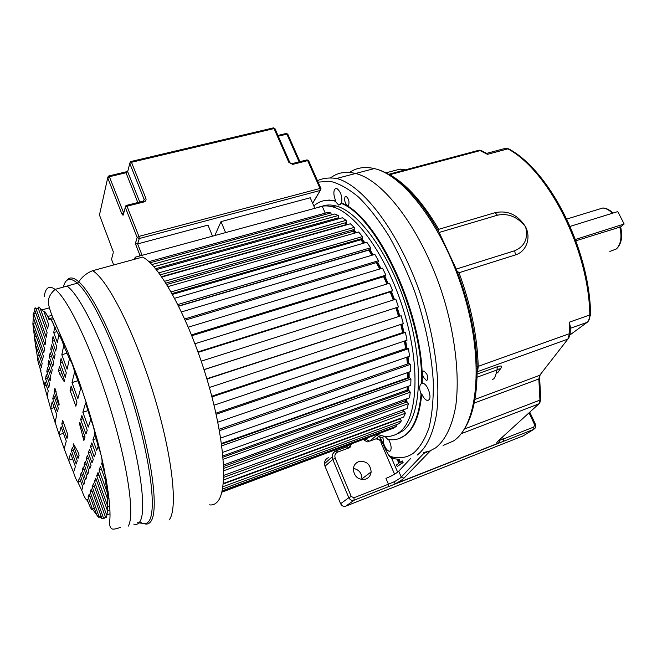 <?xml version="1.0" encoding="UTF-8"?>
<svg xmlns="http://www.w3.org/2000/svg" width="657" height="657" viewBox="0 0 657 657"><rect width="100%" height="100%" fill="white"/><g stroke="black" fill="none" stroke-linecap="round" stroke-linejoin="round"><path stroke-width="0.99" d="M397.296 169.835L400.072 169.095L403.891 170.237M486.558 153.286L487.469 154.346L479.208 150.174L477.097 150.74M569.34 322.185L570.284 326.628L570.26 332.508L569.455 333.682L569.34 322.185L589.822 314.949L590.602 313.931C589.46 249.175 549.999 171.042 508.879 148.934L508.986 148.999M570.243 333.165L568.896 337.739L567.878 339.094L569.455 333.682L478.197 366.368L477.705 371.246L477.113 372.166M499.46 369.185L501.242 367.731C502.523 365.867 501.217 365.53 497.324 366.737L496.971 369.99C496.027 374.786 494.885 377.775 493.555 378.958L492.528 379.335M499.156 369.899C499.92 368.569 499.197 368.602 496.971 369.99L477.048 377.208M464.737 428.454C472.769 415.553 476.892 396.746 477.113 372.043L477.146 367.501C476.268 336.704 469.541 304.503 456.96 270.889L456.262 269.083L514.661 250.752C524.664 246.49 528.327 238.54 525.641 226.911C517.659 216.884 508.272 212.975 497.48 215.184L439.163 232.463L456.262 269.083M497.48 215.184L495.115 212.687C507.754 210.068 517.93 214.806 525.641 226.911C531.398 238.466 525.978 251.787 515.499 254.9L459.013 272.737L456.96 270.889M575.91 240.791L620.61 226.895C622.746 235.994 621.653 243.041 617.317 248.05M575.425 239.477L624.15 224.012L617.777 211.579L570.145 226.386M624.15 224.012L620.635 226.977M498.63 440.535L497.834 441.266C496.273 442.752 496.577 443.319 498.745 442.958L499.525 441.865L499.394 440.412L498.688 440.494M502.441 437.069L503.336 439.016L499.394 440.412L498.679 443.015L395.276 483.749C399.399 481.63 402.281 479.782 403.924 478.197L401.246 477.015C401.443 477.458 395.079 481.45 394.028 481.844L395.218 483.798L394.028 481.844L388.443 484.201L385.955 478.386C391.958 475.923 396.212 473.525 398.725 471.184L410.781 458.323M328.385 457.691C325.839 458.8 324.533 460.795 324.459 463.694L325.001 466.224L340.605 503.722C341.796 505.972 343.529 506.777 345.82 506.145L523.235 435.821M353.351 468.416C358.944 469.574 361.802 473.056 361.933 478.871L361.843 479.561M358.566 461.699C355.306 463.103 353.54 465.665 353.269 469.385C354.419 477.105 358.64 480.341 365.933 479.076C368.996 477.738 370.737 475.348 371.148 471.89C370.293 463.924 366.105 460.532 358.566 461.699M388.287 174.138L389.757 174.713L480.366 150.552L481.54 150.716M495.115 212.687L438.728 229.318L438.318 230.96L439.163 232.463M330.438 177.973C337.452 172.561 345.837 171.066 355.585 173.497C385.47 180.486 425.835 235.904 445.331 303.608C455.999 341.64 459.539 378.949 455.671 406.609C451.959 426.533 445.274 440.28 435.624 447.869C445.274 440.28 451.959 426.533 455.671 406.609C459.539 378.949 455.999 341.64 445.331 303.608C425.835 235.904 385.47 180.486 355.585 173.497C345.837 171.066 337.452 172.561 330.438 177.973M427.748 451.704L423.781 453.453L401.246 477.015L398.725 471.184M343.751 447.951L344.375 446.703M381.142 441.463L381.52 442.333M381.553 442.325L380.929 442.563L394.57 474.198M400.31 462.191L399.103 459.415M397.099 459.276L398.832 463.267L396.541 464.934L397.214 466.486L403.102 462.561L402.421 460.984L399.456 462.815L397.961 459.358M397.214 466.486L402.141 462.93L401.46 461.354M403.102 462.561L402.141 462.93M346.264 446.998L349.935 447.54L348.777 445.068M477.122 366.524L476.399 366.778M435.139 227.002L436.453 225.441M430.762 219.84L432.01 218.329M476.218 351.602L475.315 350.312M468.712 308.223L468.359 310.293M473.5 336.055L474.641 338.232M313.824 205.97C319.622 200.664 326.726 199.063 335.119 201.149L338.618 205.025L340.556 204.187L340.967 203.284C377.266 216.26 423.888 317.454 421.507 383.704L420.825 384.074C419.248 386.012 419.322 389.371 421.055 394.159C419.166 414.633 413.836 428.323 405.057 435.23C400.212 438.942 394.75 440.387 388.689 439.574L387.811 439.443L384.912 436.322M399.678 438.342L405.714 434.983C414.501 428.077 419.839 414.386 421.737 393.913C423.387 397.723 425.235 399.899 427.296 400.45L428.766 400.072C432.281 397.781 427.461 383.737 423.051 383.425L422.196 383.458C424.603 317.216 377.972 216.054 341.648 203.103C342.396 196.394 340.712 191.458 336.606 188.304L334.627 189.191C333.329 192.214 333.723 196.139 335.793 200.968L329.19 200.048L323.121 200.861M421.055 394.159L421.737 393.913M383.548 436.149L382.374 437.989L382.998 437.751L383.474 442.917C385.002 447.704 386.924 450.488 389.231 451.26L390.225 451.006C391.802 448.698 391.285 444.888 388.665 439.566M344.991 196.87C344.161 200.492 345.024 203.374 347.569 205.526L348.662 205.066C349.508 201.461 348.653 198.57 346.099 196.394L344.991 196.87M426.845 374.137L424.003 370.975C422.237 371.312 422.032 373.381 423.387 377.184L426.245 380.354C428.003 380.017 428.2 377.947 426.845 374.137M378.506 439.287L376.551 438.26L378.719 436.453M379.368 439.837L375.993 438.819L376.551 438.26M375.96 438.827L369.669 441.176L376.601 435.369M345.27 223.684L346.789 224.801M353.047 230.213L355.659 232.833M361.005 238.861L364.274 243M369.119 249.791L372.544 255.072M376.904 262.439L380.346 268.795M384.181 276.54L387.49 283.832M390.767 291.749L393.814 299.83M396.5 307.698L399.078 316.107M401.296 324.279L403.234 332.417M404.958 340.884L406.231 348.44M407.348 357.014L407.981 363.797M408.416 372.289L408.465 378.128M408.112 386.357L407.677 390.94M406.387 398.963L405.747 401.755M403.111 409.919L402.757 410.748M403.07 411.298L403.776 409.672M406.24 402.248L407.069 398.717M408.334 390.866L408.794 386.119M409.147 377.882L409.106 372.043M408.67 363.559L408.046 356.776M406.921 348.21L405.656 340.646M403.932 332.179L402.002 324.049M399.776 315.877L397.198 307.476M394.512 299.6L391.473 291.527M388.188 283.619L384.887 276.326M381.044 268.582L377.611 262.233M373.25 254.867L369.817 249.586M364.964 242.794L361.695 238.663M356.349 232.635L353.4 229.695M347.471 224.612L345.229 222.978M338.125 218.953L337.714 218.781M317.988 207.464C322.283 205.625 327.087 205.411 332.401 206.815C355.922 212.572 387.95 257.667 404.269 312.65C420.726 367.608 417.474 418.665 399.817 431.961C395.136 435.624 389.856 437.036 383.959 436.215L377.373 434.458M395.777 434.515L403.094 430.737C420.858 417.409 424.225 366.384 407.8 311.508C391.506 256.6 359.42 211.603 335.793 205.887C330.816 204.59 326.283 204.697 322.185 206.216M340.967 203.284L341.648 203.103M421.507 383.704L422.196 383.458M335.119 201.149L335.793 200.968M382.374 437.989L375.927 434.991M423.354 452.599L429.711 451.031L435.624 447.869M390.685 429.218L221.828 492.192M222.14 490.869L396.458 426.237L393.855 428.044L221.91 491.847M396.458 426.237L395.884 424.865M222.879 486.738L401.386 420.825L399.16 423.658L222.509 489.03M401.386 420.825L400.368 418.764L223.224 483.995M223.552 479.963L405.402 413.269L403.62 417.105L223.273 483.486M405.402 413.269L404.285 411.331L223.684 477.393M403.299 411.693L402.421 410.165M223.75 470.741L408.399 403.661L407.118 408.449L223.733 475.397M408.399 403.661L407.209 401.895L223.7 468.392M406.108 402.289L405.123 400.827L223.635 466.454M405.123 400.827L405.484 399.292M223.208 459.276L410.272 392.163L409.533 397.83L223.569 464.967M410.272 392.163L409.015 390.619L223.035 457.19M407.775 391.063L407.02 390.127L222.92 455.933M407.02 390.127L407.365 386.628M221.787 445.84L410.937 378.982L410.773 385.413L222.575 452.427M410.937 378.982L409.656 377.701L221.549 444.05M408.194 378.218L407.783 377.816L221.466 443.483M407.783 377.816L407.759 372.519M219.43 430.713L410.354 364.405L410.789 371.46L220.662 438.055M410.354 364.405L409.065 363.428L219.167 429.267M407.356 364.019L406.749 357.219M216.137 414.263L408.498 348.744L409.533 356.266L217.812 422.188M408.498 348.744L407.241 348.095L215.89 413.187M405.648 348.637L404.392 341.073M211.932 396.894L405.41 332.385L407.02 340.186L214.026 405.197M405.41 332.385L404.211 332.089L211.751 396.204M402.684 332.598L400.745 324.459M206.914 379.04L401.148 315.73L403.299 323.614L209.386 387.515M401.148 315.73L206.832 378.752M398.528 316.288L395.949 307.878M203.982 369.595L398.454 306.975L204.015 369.686M398.454 306.975L395.81 299.19L201.206 361.169M393.264 300.003L390.217 291.922M197.962 351.897L392.607 290.673L391.736 291.445L198.135 352.382M392.607 290.673L389.535 283.2L194.94 343.734M386.932 284.005L383.614 276.712M191.474 334.881L385.905 275.127L385.183 276.236L191.811 335.727M385.905 275.127L382.481 268.146L188.296 327.186M379.754 268.976L376.305 262.628M184.707 318.957L378.522 260.714L377.964 262.127L185.233 320.14M378.522 260.714L374.843 254.39L181.455 311.927M371.911 255.261L368.634 249.931M178.679 306.195L368.585 250.169M177.85 304.52L370.647 247.779L370.269 249.446L178.581 305.99M370.647 247.779L366.82 242.252L174.631 298.294M363.559 243.205L360.841 239.789L360.939 238.885M172.512 294.385L360.841 239.789M171.107 291.872L362.492 236.602L362.294 238.491L172.06 293.572M362.492 236.602L358.599 231.987L168.011 286.583M354.821 233.071L353.039 231.297L353.055 229.794M166.738 284.497L353.039 231.297M164.693 281.262L354.254 227.404L354.23 229.457L165.884 283.126M354.254 227.404L350.386 223.791L161.836 276.999M345.73 225.105L345.212 222.813M161.606 276.663L345.352 224.834M158.846 272.844L346.124 220.341L346.272 222.518L160.3 274.815M346.124 220.341L342.363 217.771L156.358 269.649M337.755 219.06L337.616 218.017M153.853 266.693L338.281 215.504L338.585 217.746L155.586 268.705M338.281 215.504L334.717 214.01L151.898 264.557M331.284 214.954L330.882 212.925L150.108 262.767M330.882 212.925L327.58 212.49L148.909 261.65M134.529 259.285L135.17 257.207L322.242 206.306L325.256 213.131M135.17 257.207L135.843 258.924M35.084 307.813L36.036 308.765L46.343 337.148L47.082 332.565L38.147 308.01L36.036 308.765L35.396 307.944L34.755 308.412L34.846 310.408L33.441 313.775M35.223 322.817L33.195 323.392L43.814 352.793L44.512 348.489L33.31 317.536L33.096 314.473L33.778 313.865L45.062 345.04L45.785 340.572L34.846 310.408M92.202 486.763L103.658 518.48L105.531 517.19L93.434 483.749L92.202 486.763L94.263 486.04M101.892 518.373L91.29 488.997L90.116 491.871L99.092 516.772L101.892 518.373L104.332 518.233M96.472 514.242L89.212 494.08L88.054 496.93L92.366 508.945L98.41 517.223L101.055 516.057M88.309 502.523L87.118 499.213L86.823 499.936L88.309 502.523C89.705 506.325 90.863 508.617 91.775 509.413L94.312 508.247M81.714 490.221L82.831 487.264L79.472 477.91L77.928 482.279L81.714 490.221C83.653 495.501 85.246 498.696 86.502 499.796L87.315 499.763M73.518 472.326L75.399 466.56L70.644 453.322L68.574 460.278L73.518 472.326C75.177 477.467 76.647 480.793 77.928 482.279L80.696 481.318M64.181 448.83L66.275 441.159L61.101 426.754L59.138 434.729L64.181 448.83L68.574 460.278L72.648 458.898M55.04 422.484L56.789 414.748L52.149 401.813L50.729 408.695L59.138 434.729L63.458 433.308M47.164 396.417L48.216 390.858L45.005 381.906L44.298 385.864L50.729 408.695L54.227 407.586M40.767 371.616L40.939 370.581L39.822 367.468L44.298 385.864L46.212 385.273M39.33 355.494L37.416 356.061L41.465 367.32L42.122 363.239L35.355 344.432L37.334 356.398C37.252 358.673 38.073 362.36 39.822 367.468M36.209 336.343L34.279 336.901L42.631 360.077L43.296 355.979L33.458 328.705L35.355 344.432M33.31 317.536L32.875 324.008L33.458 328.705M54.153 392.057L58.933 405.303L59.171 404.236L54.942 388.246L54.153 392.057L56.1 391.449M58.547 370.745L59.828 374.285L64.255 381.758L64.534 380.551L59.417 366.491L58.547 370.745L60.723 370.08M59.828 374.285L62.013 373.619M73.165 444.822L78.06 458.397L79.103 455.202L77.838 451.704L73.453 443.861L73.165 444.822L73.822 444.608M85.049 436.962L79.801 422.525L79.472 423.617L83.882 440.527L85.049 436.962M84.753 436.141L82.56 436.872M79.472 423.617L80.121 423.412M80.335 475.463L83.718 484.891L84.835 481.926L81.411 472.399L80.335 475.463L82.273 474.789M71.424 450.677L76.22 464.031L77.255 460.861L72.41 447.384L71.424 450.677L73.362 450.029M61.807 423.913L67.022 438.433L67.958 435.016L62.678 420.365L61.807 423.913L63.737 423.289M52.774 398.783L57.455 411.816L58.284 408.153L53.554 394.997L52.774 398.783L54.695 398.175M45.563 378.728L48.807 387.745L49.546 383.86L46.269 374.753L45.563 378.728L47.485 378.136M82.248 470.026L85.706 479.618L86.831 476.629L83.332 466.946L82.248 470.026L84.203 469.353M46.811 371.673L50.113 380.838L50.86 376.929L47.518 367.674L46.811 371.673L48.749 371.082M84.178 464.548L87.701 474.305L88.884 471.159L85.32 461.313L84.178 464.548L86.239 463.842M48.068 364.569L51.435 373.89L52.207 369.776L48.807 360.373L48.068 364.569L50.104 363.953M88.334 452.772L91.996 462.873L93.261 459.53L89.549 449.322L88.334 452.772L90.526 452.024M86.231 458.717L89.828 468.646L91.06 465.386L87.422 455.358L86.231 458.717L88.375 457.986M49.406 357.022L52.831 366.491L53.644 362.229L50.17 352.661L49.406 357.022L51.525 356.381M50.761 349.319L54.26 358.952L55.089 354.583L51.55 344.859L50.761 349.319L52.938 348.678M90.518 446.563L94.263 456.853L95.61 453.273L91.816 442.875L90.518 446.563L92.875 445.774M80.68 419.56L85.977 434.105L87.225 430.278L81.862 415.585L80.68 419.56L83.037 418.788M70.069 390.414L75.826 406.215L76.951 402.109L71.128 386.144L70.069 390.414L72.418 389.683M60.116 363.083L65.281 377.249L66.275 372.848L61.052 358.533L60.116 363.083L62.456 362.377M52.182 341.295L55.755 351.093L56.633 346.42L53.028 336.524L52.182 341.295L54.515 340.613M38.205 308.158L36.036 308.765M35.88 313.266L33.778 313.865M109.834 509.98L107.534 510.809L95.7 478.197L94.419 481.326L106.631 515.039L109.875 513.856M94.419 481.326L96.571 480.579M109.021 498.597L107.641 499.09L98 472.572L96.686 475.783L107.822 506.457L109.637 505.808M96.686 475.783L98.887 475.019M106.22 479.479L105.292 479.807L100.455 466.552L99.051 470.001L106.992 491.797L108.134 491.395M99.051 470.001L101.416 469.18M102.788 462.487L101.621 463.694L102.977 467.398L103.79 467.119M101.621 463.694L102.164 463.505M95.635 433.801L94.936 434.039L92.9 439.804L96.727 450.291L98.189 446.423L98.903 446.185M92.9 439.804L96.193 438.704M86.338 402.733L85.615 402.971L82.848 412.284L88.26 427.099L90.756 419.437L91.454 419.215M82.848 412.284L88.054 410.6M75.53 371.632L74.635 371.903L71.999 382.588L77.879 398.684L80.688 388.41L81.468 388.164M71.999 382.588L77.945 380.74M65.027 345.245L63.713 345.631L61.832 354.747L67.104 369.177L69.445 358.853L70.48 358.541M61.832 354.747L67.047 353.187M56.888 326.767L54.638 327.416L53.726 332.565L57.373 342.535L58.752 335.242L60.46 334.742M53.726 332.565L56.913 331.637M49.801 318.497L52.839 317.627M51.041 319.401L53.324 318.752M51.895 315.335L47.854 316.485L49.127 319.951L49.341 318.629L50.203 318.752C51.418 319.86 52.897 322.751 54.638 327.416C53.094 322.694 51.657 319.795 50.318 318.719L50.203 318.752M49.505 318.522L50.318 318.719M58.752 335.242L59.007 335.399C60.395 336.786 61.963 340.195 63.713 345.631C62.16 340.129 60.6 336.721 59.023 335.399L54.638 327.416M69.445 358.853C71.284 361.317 73.017 365.67 74.635 371.903C73.288 365.596 71.556 361.243 69.445 358.853L63.713 345.631M80.688 388.41L74.635 371.903M90.756 419.437C92.966 424.759 94.362 429.629 94.936 434.039C94.559 429.555 93.171 424.693 90.756 419.437L85.615 402.971M98.189 446.423C101.162 454.135 102.435 459.58 102.007 462.758L102.361 460.573L100.036 450.727L98.189 446.423L94.936 434.039M105.481 479.569C105.908 477.524 105.079 473.467 102.977 467.398L105.826 477.343L105.292 479.807L106.992 491.797C107.896 495.6 108.118 498.031 107.641 499.09L107.534 510.809L106.541 517.305L105.531 517.19M88.054 496.93L89.993 496.249M90.116 491.871L92.079 491.181M38.147 308.01C38.434 306.532 39.149 306.762 40.307 308.683L47.674 328.911L48.462 324.016L43.97 311.689L40.307 308.683M44.118 311.607L44.988 311.87L49.341 318.629M102.977 467.398L102.007 462.758M43.97 311.689L44.939 311.886L47.854 316.485M209.419 504.863C212.466 505.315 215.094 504.33 217.303 501.907C228.357 490.631 224.727 437.431 206.372 377.225C188.107 317.002 159.832 265.6 142.618 257.076L92.694 270.692C107.97 279.972 134.956 332.943 153.689 394.356C172.512 455.761 178.178 509.298 169.12 519.942M221.023 221.623L310.219 197.765L314.859 208.318L225.589 232.611L221.023 221.623L214.823 235.535M312.625 203.243L320.189 190.481L139.284 238.524L137.633 243.919L207.973 225.113L212.523 236.167L142.117 255.318L139.801 254.965L135.334 243.575L137.165 237.506L125.282 207.325L123.229 215.094L123.623 213.599L122.539 214.97L121.775 213.673L123.918 212.498M142.117 255.318L137.633 243.919L135.334 243.575M570.005 334.922L587.218 322.291C589.009 320.879 589.879 318.431 589.822 314.949C588.828 249.652 548.464 170.459 507.869 148.86L487.469 154.346M486.697 153.368L506.054 148.17L508.879 148.934L506.054 148.17L502.917 149.016M587.218 322.291L570.301 328.311M474.921 399.407L539.676 375.336L567.878 339.094L477.434 371.69M477.105 374.038L497.324 366.737M501.242 367.731L497.628 372.831M464.4 429.013L539.939 400.113L538.839 378.958L539.676 375.336L540.662 374.071M540.103 374.794L539.635 377.841L538.839 378.958L474.223 403.07M459.013 272.737C470.987 305.365 477.376 336.581 478.197 366.368L477.146 367.501M515.499 254.9L514.661 250.752M540.744 399.53L539.84 402.725L538.871 403.874L461.107 433.743M497.834 441.266L538.871 403.874L540.719 398.971L539.66 378.366M612.357 213.27C609.236 210.043 606.033 208.294 602.732 208.014L596.564 209.912M609.877 251.417L616.455 248.937C621.013 244.002 622.105 236.643 619.748 226.854M388.599 486.591L388.443 484.201L353.942 497.768L354.148 500.182L503.352 441.348L503.336 439.016L533.821 427.025L534.568 424.611L529.049 412.826M534.568 424.611L535.496 424.373L535.348 427.912L533.804 429.341L503.352 441.348M522.397 436.33L533.804 429.341L533.821 427.025M340.605 503.722L348.818 497.702C350.041 499.993 351.815 500.823 354.148 500.182L345.82 506.145M353.942 497.768L351.281 496.528L348.818 497.702L332.803 459.415L325.001 466.224M389.379 174.778L389.757 174.713C406.478 184.083 422.804 202.29 438.728 229.318M443.122 445.462L453.502 440.97C477.294 425.629 484.324 364.339 464.869 297.219C445.602 230.057 404.835 175.296 374.268 168.586C381.865 170.294 389.56 174.187 397.37 180.256L407.258 188.97C418.115 199.662 428.471 213.656 438.318 230.96M417.146 455.104L417.466 454.874C426.804 447.384 433.185 433.661 436.601 413.705C440.1 385.963 436.256 348.44 425.457 310.096C405.747 241.85 365.793 185.759 336.614 178.474L374.268 168.586C364.84 166.369 356.611 167.658 349.59 172.438M430.458 450.735L403.924 478.197M335.226 458.216L332.803 459.415L332.237 456.829C332.302 453.88 333.633 451.844 336.228 450.727L337.624 452.123C335.144 453.363 334.339 455.391 335.226 458.216L351.281 496.528M348.194 445.29L346.494 446.9M391.482 457.913L397.641 472.153M337.624 452.123L349.935 447.54L351.249 444.157M345.754 447.203L347.758 445.446M408.514 191.023L410.05 190.604M409.845 192.419L410.017 190.612M475.939 348.686L475.011 347.389M318.103 182.129L330.167 181.283C339.094 183.475 348.596 188.773 358.681 197.182C368.914 207.357 378.982 220.276 388.903 235.929C398.487 252.904 407.085 271.448 414.698 291.56C425.276 322.973 431.477 352.949 433.283 381.487C433.563 399.201 432.142 414.592 429.029 427.658C425.046 439.131 419.798 447.663 413.294 453.273C406.732 457.748 399.349 458.882 391.161 456.656L393.354 458.627L399.259 459.415M382.119 441.57L380.107 439.944L381.027 439.188M367.887 437.973L366.105 439.492L369.669 441.176M363.526 439.599L364.052 440.042M366.105 439.492L364.093 439.385M386.086 450.759L386.16 450.513C387.729 453.971 389.396 456.015 391.161 456.656M398.75 432.766L399.045 433.292M380.017 437.045L386.16 450.513M44.175 296.718C45.481 287.544 49.119 285.097 55.098 289.376C67.917 298.615 92.103 349.204 110.006 407.406C127.967 465.608 135.03 516.279 128.181 526.183M133.782 524.105C136.229 524.902 138.216 524.163 139.744 521.888C147.061 511.844 140.475 461.247 122.613 403.308C104.824 345.377 80.326 295.141 67.039 286.074L77.403 283.159C91.947 295.691 116.576 347.627 133.708 404.917C150.905 462.224 156.571 511.089 148.967 521.124C147.299 523.473 145.156 524.22 142.528 523.35L139.678 521.921M63.335 287.101C65.511 278.354 70.2 277.04 77.403 283.159L78.766 281.787C73.444 277.188 69.461 276.737 66.809 280.432M144.294 523.719C146.954 524.59 149.131 523.843 150.831 521.477C158.567 511.392 152.933 462.158 135.605 404.4C118.35 346.658 93.475 294.344 78.766 281.787C82.306 276.581 86.954 272.885 92.694 270.692M113.291 251.787L99.462 215.011L107.707 177.833L121.767 213.697L123.229 215.094M113.267 252.756L111.526 259.326L113.702 264.96M139.465 256.041L139.801 254.965M127.869 170.927L127.203 171.37M292.751 164.39L288.875 162.443L274.035 128.575L131.474 162.295L145.887 198.373C146.388 200.114 145.739 201.305 143.957 201.945L127.023 206.216L138.923 236.405L320.008 188.469L307.681 160.62L292.751 164.39L291.897 163.667M299.107 161.868L286.887 134.151L278.289 136.213M137.822 202.52L125.996 172.75L109.39 176.733L123.738 213.164M143.702 201.009L144.154 199.473L129.766 163.421L127.68 171.658L139.76 202.028M306.786 159.93L308.683 160.866L320.903 188.444M288.875 162.443L292.143 163.626L307.057 159.865L308.601 160.637M321.002 188.674L320.008 188.469L320.189 190.481L321.002 188.674M286.066 133.494L287.897 134.43L299.912 161.663M274.987 128.632L273.46 127.852L275.086 128.887L289.794 162.451M139.284 238.524L138.923 236.405L137.173 237.473L139.284 238.524M125.922 205.657L125.282 207.325L137.173 237.473L135.383 243.624L139.834 254.998M130.308 161.852L129.766 163.421L131.474 162.295L130.973 161.507L273.205 127.918M143.957 201.945L143.226 201.157M143.481 201.149L144.154 199.465L145.887 198.373M126.308 205.436L125.298 207.292L127.023 206.216L126.497 205.37L143.423 201.108L144.154 199.465L129.766 163.404L130.776 161.573M108.241 176.29L107.707 177.833L109.39 176.733L108.898 175.945L125.495 171.962L125.996 172.75L127.68 171.666L128.041 170.229M139.752 202.036L127.68 171.666L125.323 172.003M121.767 213.697L107.715 177.809L108.725 175.994M405.402 169.835L400.08 169.095L385.93 172.857M388.804 174.261L479.208 150.174L481.187 150.552L486.681 153.36M588.385 321.068L590.618 314.44M613.047 213.049C609.368 209.632 605.935 207.949 602.732 208.014L566.794 219.052M535.471 424.332L529.772 412.161M371.148 471.89L361.933 478.871M348.284 445.249L346.617 446.883L336.458 450.661C333.813 451.77 332.401 453.823 332.237 456.829L324.459 463.694M478.247 367.821L476.44 368.47M476.941 361.72L476.202 361.974M475.052 347.791L475.972 349.072M336.614 178.474C329.329 177.423 322.948 178.154 317.454 180.667M348.497 205.271L347.569 205.526M427.231 380.001L426.245 380.354M363.576 439.574C366.507 441.734 368.084 442.391 368.314 441.561M376.404 438.687L379.13 439.755L382.579 442.621M379.639 436.88L386.029 450.628C389.716 457.329 389.158 456.319 392.779 458.504M332.401 206.815L335.793 205.887M340.236 204.582L338.618 205.025M390.43 450.801L389.231 451.26M429.029 399.817L427.296 400.45M101.309 516.755L99.798 517.297M100.036 450.727C93.639 425.465 85.853 400.146 76.688 374.777L67.745 351.766L52.322 316.395C49.497 309.012 48.232 304.117 48.528 301.719C48.298 297.637 50.482 293.531 55.098 289.376L67.039 286.074M137.584 522.693L142.528 523.35M120.592 527.325C115.016 529.345 111.986 529.665 111.493 528.285C110.245 527.965 109.596 525.822 109.547 521.847C110.803 514.357 109.563 499.525 105.826 477.343M102.361 460.573L105.021 473.147M49.341 307.813L42.04 309.874M277.952 135.441L286.312 133.437L287.815 134.192M139.53 256.025L139.851 255.015M312.666 203.333L320.312 190.448"/></g></svg>
